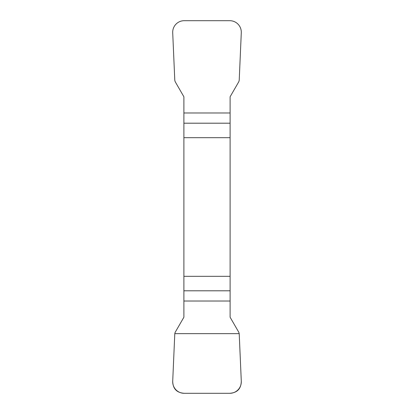 <?xml version="1.0" encoding="UTF-8"?>
<svg xmlns="http://www.w3.org/2000/svg" width="414" height="414" viewBox="0 0 414 414"><rect width="100%" height="100%" fill="white"/><g stroke="black" fill="none" stroke-linecap="round" stroke-linejoin="round"><path stroke-width="0.62" d="M183.894 137.681L230.106 137.681L230.106 96.783L238.826 81.677L239.209 80.363L241.29 32.768A11.659 11.556 115.2 0 0 229.806 20.7L184.194 20.7A11.659 11.556 64.8 0 0 172.71 32.768L174.791 80.363L175.174 81.677L183.894 96.783L183.894 317.217L175.174 332.323L174.791 333.637L172.71 381.232A11.659 11.556 -64.8 0 0 184.194 393.3L229.806 393.3A11.659 11.556 -115.2 0 0 241.29 381.232L239.209 333.637L238.826 332.323L230.106 317.217L230.106 276.319L183.894 276.319M230.106 137.681L230.106 276.319M241.29 381.242C241.098 388.762 237.248 392.777 229.744 393.3L184.256 393.3C176.752 392.777 172.902 388.762 172.71 381.242L174.791 333.637L239.209 333.637L241.29 381.242M230.106 301.014L183.894 301.014M183.894 290.799L230.106 290.799M230.106 123.201L183.894 123.201M183.894 112.986L230.106 112.986"/></g></svg>
